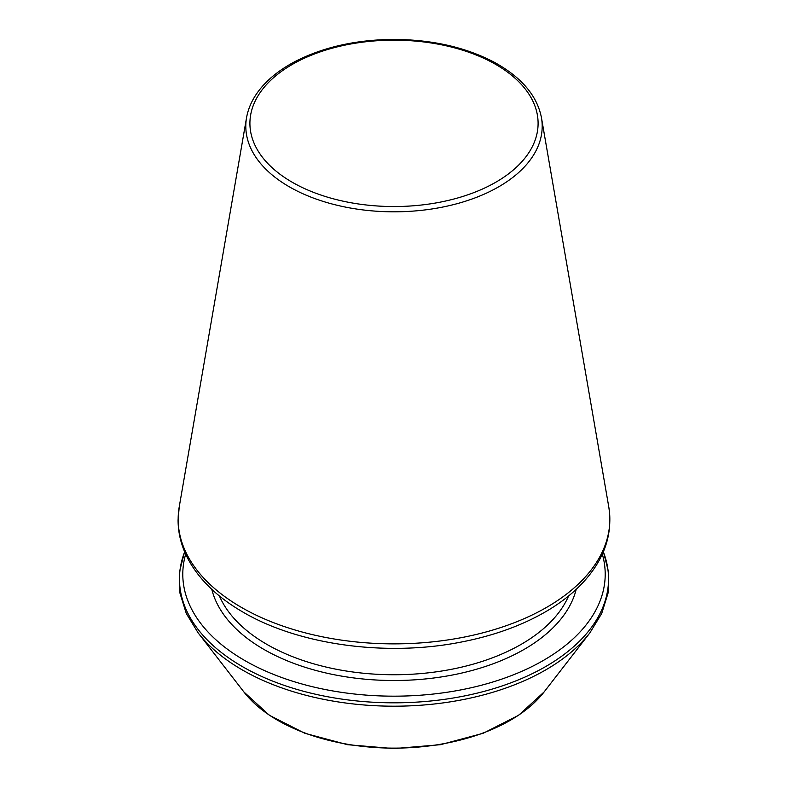 <?xml version="1.0" encoding="UTF-8"?>
<svg xmlns="http://www.w3.org/2000/svg" width="788" height="788" viewBox="0 0 788 788"><rect width="100%" height="100%" fill="white"/><g stroke="black" fill="none" stroke-linecap="round" stroke-linejoin="round"><path stroke-width="1.18" d="M185.672 554.171A211.204 121.933 0 0 0 244.654 660.462A211.204 121.933 0 0 0 490.658 682.654A211.204 121.933 0 0 0 602.327 554.171M219.399 595.964A179.94 103.888 0 0 0 266.768 644.318A179.94 103.888 0 0 0 442.107 670.962A179.94 103.888 0 0 0 568.601 595.964M211.795 589.345A184.077 106.272 0 0 0 263.842 649.381A184.077 106.272 0 0 0 452.145 675.07A184.077 106.272 0 0 0 576.205 589.345M184.658 551.856A214.543 123.864 0 0 0 242.3 666.54A214.543 123.864 0 0 0 497.425 687.481A214.543 123.864 0 0 0 603.342 551.856M184.599 551.718L179.378 572.255L179.94 593.049L186.273 613.458L198.152 632.902A214.543 123.864 0 0 0 242.3 669.918A214.543 123.864 0 0 0 589.848 632.902L601.727 613.458L608.06 593.049L608.622 572.255L603.401 551.718M198.152 632.902L243.886 691.943A164.446 94.944 0 0 0 394 748.127A164.446 94.944 0 0 0 544.114 691.943L589.848 632.902M292.112 182.176A144.096 83.193 0 0 0 533.19 144.884A144.096 83.193 0 0 0 356.708 42.995A144.096 83.193 0 0 0 292.112 182.176M289.216 186.756A148.193 85.557 0 0 0 457.454 203.58A148.193 85.557 0 0 0 541.464 117.757C537.13 95.624 521.351 77.096 494.115 62.173C465.521 47.221 432.041 39.627 393.675 39.4C355.999 39.705 323.021 47.142 294.761 61.71C284.675 67.049 275.997 73.097 268.718 79.854C256.405 91.388 249.008 104.016 246.536 117.757A148.193 85.557 0 0 0 289.216 186.756M241.374 607.371A215.843 124.612 0 0 0 486.413 631.868A215.843 124.612 0 0 0 608.769 506.871C613.143 535.318 603.598 561.539 580.155 585.514C571.27 594.467 560.76 602.623 548.606 609.981C523.705 624.933 494.401 635.66 460.694 642.161C386.061 656.847 298.8 644.948 243.039 612.138C218.67 598.033 200.841 581.239 189.553 561.736C181.91 548.29 178.078 534.362 178.078 519.942L179.231 506.871A215.843 124.612 0 0 0 241.374 607.371M243.886 691.943L269.378 715.277L304.867 733.303L347.547 744.699L393.99 748.6L440.433 744.699L483.123 733.303L518.622 715.277L544.114 691.943M246.536 117.757L179.231 506.871M541.464 117.757L608.769 506.871"/></g></svg>
